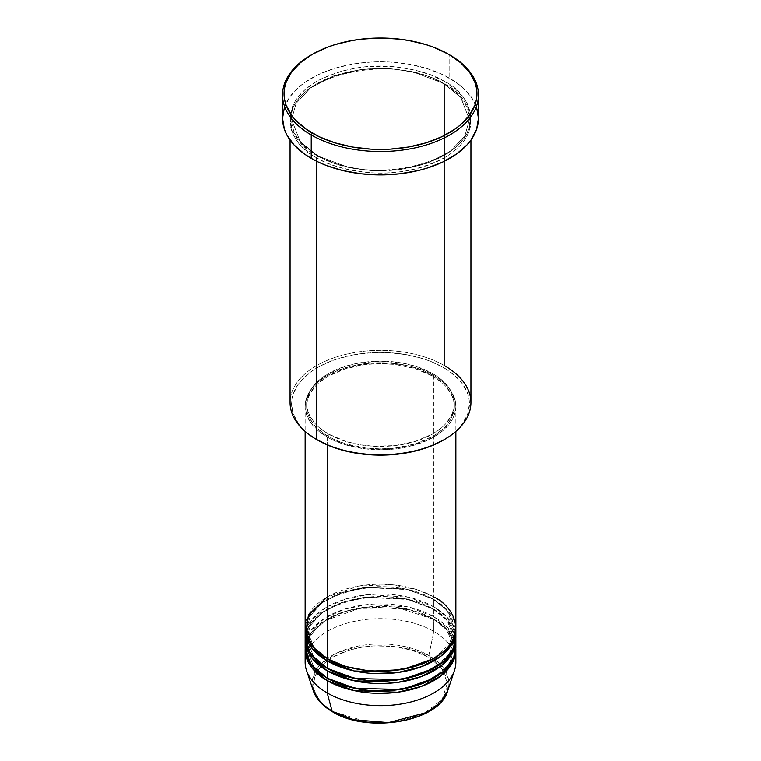 <?xml version="1.0" encoding="UTF-8"?>
<svg xmlns="http://www.w3.org/2000/svg" width="761" height="761" viewBox="0 0 761 761"><rect width="100%" height="100%" fill="white"/><g stroke="black" fill="none" stroke-linecap="round" stroke-linejoin="round"><path stroke-width="0.57" stroke-dasharray="3.81 2.85" d="M406.108 720.011L422.954 714.179L436.139 705.78L442.331 699.102L446.136 691.854L447.42 684.31L447.097 680.524L446.136 676.776L442.331 669.528L436.139 662.85L427.825 656.99L412.043 650.236L393.551 646.422L373.936 645.861L361.075 647.345L348.957 650.236L333.175 656.99L324.861 662.85L321.484 666.103L318.669 669.528L314.864 676.776L313.58 684.31L314.864 691.854L318.669 699.102L321.484 702.527L324.861 705.78L333.175 711.63A1.503 0.866 -60 0 1 332.433 711.706A1.503 0.866 120 0 0 333.175 711.63L368.781 722.351L396.081 721.885L423.573 713.885L442.189 699.292L447.382 682.931L442.103 669.214L431.887 659.559L427.825 656.99A1.503 0.866 120 0 0 428.852 655.487L444.205 669.052L448.467 679.088L447.639 690.883A68.376 39.477 0 0 0 428.852 655.487L433.78 631.411A75.349 43.501 180 0 1 455.088 656.011M328.286 659.093A1.503 0.866 120 0 0 327.972 658.398A1.503 0.866 120 0 0 327.22 658.474A1.503 0.866 -60 0 1 327.972 658.398A1.503 0.866 -60 0 1 328.286 659.093L313.874 647.316L306.664 628.947L310.393 615.573L322.36 602.664L341.641 592.695L364.709 587.302L406.669 589.081L432.714 598.802A1.503 0.866 -60 0 1 433.78 596.957L416.724 589.575L391.154 584.657L358.564 586.103L327.22 596.957M328.286 668.938A1.503 0.866 120 0 0 327.972 668.244A1.503 0.866 120 0 0 327.22 668.32A1.503 0.866 -60 0 1 327.972 668.244A1.503 0.866 -60 0 1 328.286 668.938L313.874 657.162L306.664 638.793L310.393 625.418L322.36 612.51L341.641 602.541L364.709 597.147L406.669 598.926L432.714 608.648A1.503 0.866 -60 0 1 433.78 606.802L433.78 599.421A75.349 43.501 180 0 0 352.657 589.756A75.349 43.501 180 0 0 305.19 628.947L309.632 615.402L322.341 602.522L342.155 592.733L365.499 587.549L407.62 589.594L433.78 599.421A1.503 0.866 -60 0 1 433.028 599.497A1.503 0.866 -60 0 1 432.714 598.802L406.669 589.081L364.709 587.302L341.641 592.695L322.36 602.664L310.393 615.573L306.664 628.947L313.656 647.059L327.763 658.779M455.849 627.72A75.349 43.501 0 0 0 433.78 596.957A1.503 0.866 120 0 0 432.714 598.802L447.126 610.579L454.336 628.947L449.285 644.443L433.237 658.779L449.285 644.443L454.336 628.947L447.126 610.579L432.714 598.802A1.503 0.866 120 0 0 433.028 599.497A1.503 0.866 120 0 0 433.78 599.421L433.78 606.802L447.363 617.513L455.573 633.865A75.349 43.501 0 0 0 433.78 606.802L408.8 597.242L368.771 594.588L346.074 598.869L325.965 607.544L311.953 619.502L305.637 632.638M328.286 678.774A1.503 0.866 120 0 0 327.972 678.089A1.503 0.866 120 0 0 327.22 678.165A1.503 0.866 -60 0 1 327.972 678.089A1.503 0.866 -60 0 1 328.286 678.774L313.874 667.007L306.664 648.629L310.393 635.254L322.36 622.355L341.641 612.386L364.709 606.993L406.669 608.771L432.714 618.493A1.503 0.866 -60 0 1 433.78 616.648L433.78 609.257A75.349 43.501 180 0 0 352.657 599.601A75.349 43.501 180 0 0 305.19 638.793L309.632 625.247L322.341 612.367L342.155 602.569L365.499 597.395L407.62 599.43L433.78 609.257A1.503 0.866 -60 0 1 433.028 609.333A1.503 0.866 -60 0 1 432.714 608.648L406.669 598.926L364.709 597.147L341.641 602.541L322.36 612.51L310.393 625.418L306.664 638.793L313.656 656.905L327.763 668.624M305.151 637.556A75.349 43.501 0 0 1 351.668 597.366A75.349 43.501 0 0 1 433.78 606.802A1.503 0.866 120 0 0 432.714 608.648L447.126 620.415L454.336 638.793L449.285 654.289L433.237 668.624L449.285 654.289L454.336 638.793L447.126 620.415L432.714 608.648A1.503 0.866 120 0 0 433.028 609.333A1.503 0.866 120 0 0 433.78 609.257L433.78 616.648L447.363 627.359L455.573 643.711A75.349 43.501 0 0 0 433.78 616.648L408.41 607.002L367.696 604.538L344.771 609.104L324.728 618.151L311.135 630.422L305.427 643.711M305.912 643.711L312.828 630.745L327.22 619.102L347.377 610.788L369.846 606.802L409.19 609.637L433.78 619.102A75.349 43.501 180 0 0 352.657 609.447A75.349 43.501 180 0 0 305.19 648.629L305.637 644.938M433.78 619.102A1.503 0.866 -60 0 1 433.028 619.178A1.503 0.866 -60 0 1 432.714 618.493L406.669 608.771L364.709 606.993L341.641 612.386L322.36 622.355L310.393 635.254L306.664 648.629L309.185 659.454C312.571 666.531 318.83 672.743 327.972 678.089C370.341 705.561 458.265 683.996 454.336 648.629L447.126 630.26L432.714 618.493A1.503 0.866 120 0 0 433.028 619.178A1.503 0.866 120 0 0 433.78 619.102A75.349 43.501 180 0 1 455.81 648.629L448.124 630.679L433.78 619.102L433.78 631.411L433.78 619.102M306.664 648.676L313.675 666.76L327.763 678.47M470.916 402.559A90.416 52.205 0 0 0 444.434 365.641L443.368 367.487A88.904 51.329 0 0 0 317.632 367.487A88.904 51.329 0 0 0 317.632 440.086L306.578 432.305L302.088 427.986L298.36 423.43L293.299 413.803L291.596 403.787L292.024 398.754L293.299 393.77L298.36 384.143L302.088 379.587L311.772 371.225L317.632 367.487L331.102 361.104L338.588 358.517L354.693 354.664L371.787 352.704L380.5 352.457L389.213 352.704L406.307 354.664L422.412 358.517L429.898 361.104L443.368 367.487L449.228 371.225L458.912 379.587L462.64 384.143L467.701 393.77L468.976 398.754L469.404 403.787L467.701 413.803L462.64 423.43L458.912 427.986L454.422 432.305L443.368 440.086A88.904 51.329 0 0 0 443.368 367.487L444.434 365.641L444.434 83.891A1.503 0.866 -60 0 1 443.682 83.957A1.503 0.866 -60 0 1 443.368 83.272A1.503 0.866 -60 0 1 444.434 81.427C434.17 74.521 417.123 69.593 393.285 66.664C366.669 64.114 341.099 69.032 316.566 81.427C270.117 109.251 295.297 145.931 316.566 155.244A1.503 0.866 -60 0 1 317.318 155.177A1.503 0.866 -60 0 1 317.632 155.862L300.272 141.689L291.596 119.572L296.086 103.458L310.498 87.924L333.708 75.919L361.485 69.422L388.738 68.461L412.015 71.572L443.368 83.272L412.015 71.572L388.738 68.461L361.485 69.422L333.708 75.919L310.498 87.924L296.086 103.458L291.596 119.572L300.272 141.689L317.632 155.862A1.503 0.866 -60 0 1 316.566 157.708C295.297 148.395 270.117 111.715 316.566 83.891C341.099 71.496 366.669 66.578 393.285 69.127C417.123 72.057 434.17 76.975 444.434 83.891A90.416 52.205 180 0 1 470.916 120.799A90.416 52.205 180 0 1 415.097 169.028A90.416 52.205 180 0 1 316.566 157.708L316.566 161.18L316.566 157.708A90.416 52.205 180 0 1 290.084 120.799A90.416 52.205 180 0 1 345.903 72.571A90.416 52.205 180 0 1 444.434 83.891L444.434 365.641A90.416 52.205 0 0 0 345.903 354.331A90.416 52.205 0 0 0 290.084 402.559M433.78 599.421A75.349 43.501 180 0 1 455.81 628.947L448.124 610.997L433.78 599.421M327.22 437.004L327.22 444.881L327.22 437.004L332.7 439.877L344.98 444.614L365.803 448.914L387.882 449.542L409.332 446.441L428.3 439.877L438.745 433.846L443.149 430.412L450.112 422.897L452.605 418.873L454.393 414.735L455.849 406.25A75.349 43.501 180 0 1 409.332 446.441A75.349 43.501 180 0 1 327.22 437.004A75.349 43.501 180 0 1 305.151 406.25L306.607 414.735L310.888 422.897L317.851 430.412L327.22 437.004M433.78 375.487A75.349 43.501 180 0 1 455.849 406.25L454.393 397.765L450.112 389.603L443.149 382.079L433.78 375.487L422.355 370.074L409.332 366.06L395.197 363.587L380.5 362.75L365.803 363.587L351.668 366.06L338.645 370.074L327.22 375.487L317.851 382.079L310.888 389.603L306.607 397.765L305.151 406.25A75.349 43.501 180 0 1 351.668 366.06A75.349 43.501 180 0 1 433.78 375.487L433.78 596.957L433.78 375.487M328.286 433.932L328.286 436.395A73.836 42.626 0 0 0 408.752 445.632A73.836 42.626 0 0 0 454.336 406.25A73.836 42.626 0 0 0 432.714 376.105L432.714 373.641A73.836 42.626 180 0 1 454.336 403.787A73.836 42.626 180 0 1 408.752 443.168A73.836 42.626 180 0 1 328.286 433.932L345.694 441.38L359.068 444.576L373.261 446.212L394.902 445.594L415.306 441.38L432.714 433.932L441.894 427.473L445.623 423.887L451.159 416.162L453.984 407.963L453.984 399.611L452.919 395.473L448.714 387.473L441.894 380.1L432.714 373.641L415.306 366.193L401.932 362.987L380.5 361.161L359.068 362.987L345.694 366.193L328.286 373.641L319.106 380.1L315.377 383.687L309.841 391.411L307.016 399.611L307.016 407.963L309.841 416.162L315.377 423.887L319.106 427.473L328.286 433.932A73.836 42.626 180 0 1 306.664 403.787A73.836 42.626 180 0 1 352.248 364.405A73.836 42.626 180 0 1 432.714 373.641L432.714 376.105A73.836 42.626 0 0 0 352.248 366.859A73.836 42.626 0 0 0 306.664 406.25A73.836 42.626 0 0 0 328.286 436.395L328.286 433.932M478.45 118.336A97.95 56.552 0 0 0 449.761 78.354L449.761 54.973L449.761 78.354A97.95 56.552 0 0 0 343.021 66.093A97.95 56.552 0 0 0 282.55 118.336M455.849 662.165A75.349 43.501 0 0 0 433.78 631.411A75.349 43.501 0 0 0 351.668 621.975A75.349 43.501 0 0 0 305.151 662.165M433.78 609.257A75.349 43.501 180 0 1 455.81 638.793L448.124 620.843L433.78 609.257M452.795 639.963L444.319 627.197L432.714 618.493A1.503 0.866 120 0 1 433.78 616.648A75.349 43.501 0 0 0 351.668 607.211A75.349 43.501 0 0 0 305.151 647.402M305.912 656.011A75.349 43.501 180 0 1 356.671 620.9A75.349 43.501 180 0 1 433.78 631.411L428.852 655.487A68.376 39.477 0 0 0 348.443 648.534A68.376 39.477 0 0 0 313.361 690.883L312.704 678.251L320.21 664.781L336.505 653.185L358.697 645.984L402.055 645.937L428.852 655.487A1.503 0.866 -60 0 1 427.825 656.99C415.877 647.906 368.847 637.147 333.175 656.99C298.797 677.585 317.432 704.743 333.175 711.63L343.325 716.434L354.892 720.011M387.064 722.76L393.551 722.208M311.772 54.668A97.95 56.552 180 0 1 449.761 54.973A97.95 56.552 0 0 0 311.239 54.973M284.433 107.301L290.008 96.695L299.063 86.916L304.781 82.464L318.364 74.626L334.326 68.461L352.067 64.219L370.902 62.06L380.5 61.784L390.098 62.06L408.933 64.219L426.674 68.461L442.636 74.626L456.22 82.464L461.937 86.916L470.992 96.695L476.567 107.301M444.434 81.427L430.736 74.939L415.097 70.107L398.136 67.139L389.366 66.388L371.634 66.388L362.864 67.139L345.903 70.107L337.874 72.305L323.14 77.983L316.566 81.427L305.323 89.341L296.971 98.359L293.984 103.182L290.521 113.218L290.084 118.336L291.824 128.523L296.971 138.312L305.323 147.339L316.566 155.244L323.14 158.688L337.874 164.376L345.903 166.564L362.864 169.532L380.5 170.54L398.136 169.532L415.097 166.564L423.126 164.376L437.86 158.688L444.434 155.244L455.677 147.339L464.029 138.312L469.176 128.523L470.479 123.453L470.479 113.218L467.016 103.182L464.029 98.359L455.677 89.341L444.434 81.427A1.503 0.866 120 0 0 443.368 83.272A1.503 0.866 120 0 0 443.682 83.957A1.503 0.866 120 0 0 444.434 83.891C465.703 93.203 490.883 129.884 444.434 157.708C419.901 170.103 394.331 175.02 367.715 172.471C343.877 169.541 326.83 164.614 316.566 157.708A1.503 0.866 120 0 0 317.632 155.862L348.985 167.563L372.262 170.673L399.515 169.713L427.292 163.215L450.502 151.211L464.914 135.677L469.404 119.572L460.728 97.446L443.368 83.272L460.728 97.446L469.404 119.572L464.914 135.677L450.502 151.211L427.292 163.215L399.515 169.713L372.262 170.673L348.985 167.563L317.632 155.862A1.503 0.866 120 0 0 317.318 155.177A1.503 0.866 120 0 0 316.566 155.244C326.83 162.16 343.877 167.078 367.715 170.017C394.331 172.557 419.901 167.639 444.434 155.244C490.883 127.429 465.703 90.74 444.434 81.427M432.714 376.105L441.894 382.564L445.623 386.15L451.159 393.875L453.984 402.065L453.984 410.426L451.159 418.626L445.623 426.341L441.894 429.927L432.714 436.395L415.306 443.844L394.902 448.058L380.5 448.876L366.098 448.058L345.694 443.844L333.66 439.202L323.425 433.294L315.377 426.341L309.841 418.626L308.081 414.564L307.016 410.426L307.016 402.065L309.841 393.875L315.377 386.15L319.106 382.564L328.286 376.105L345.694 368.647L366.098 364.433L380.5 363.615L394.902 364.433L415.306 368.647L432.714 376.105M433.78 596.957A75.349 43.501 0 0 0 351.668 587.53A75.349 43.501 0 0 0 305.151 627.72M317.632 440.086L316.566 439.468A90.416 52.205 180 0 1 316.566 365.641A90.416 52.205 180 0 1 444.434 365.641M433.237 678.47L449.285 664.134L454.336 648.629L449.285 664.134L433.237 678.47M453.28 641.437L454.336 648.629L451.882 637.937C448.514 630.812 442.227 624.562 433.028 619.178L398.888 607.972L359.515 608.381L326.117 620.291L314.807 629.537L308.243 640.039M327.972 658.398C318.83 653.052 312.571 646.84 309.185 639.773L306.664 628.947C302.735 593.58 390.669 572.015 433.028 599.497C442.227 604.881 448.514 611.131 451.882 618.255L454.336 628.947C458.265 664.315 370.341 685.87 327.972 658.398M327.972 668.244C318.83 662.898 312.571 656.686 309.185 649.618L306.664 638.793C302.735 603.425 390.669 581.861 433.028 609.333C442.227 614.717 448.514 620.976 451.882 628.101L454.336 638.793C458.265 674.151 370.341 695.716 327.972 668.244M307.748 641.494L306.664 648.629M317.318 155.177C300.433 145.066 291.853 133.194 291.596 119.572C286.983 76.747 392.686 50.939 443.682 83.957C460.567 94.069 469.147 105.941 469.404 119.572C474.017 162.388 368.314 188.195 317.318 155.177M455.849 406.25L455.849 431.411M454.336 403.787L454.336 406.25M470.916 120.799L470.916 140.091M290.084 120.799L290.084 140.091M306.664 403.787L306.664 406.25M305.151 406.25L305.151 431.411"/><path stroke-width="1.14" d="M455.088 656.011A75.349 43.501 180 0 1 454.479 670.412L447.639 690.883L440.476 702.365L426.864 712.42L388.538 722.608L353.884 719.763L332.148 711.316A1.503 0.866 120 0 0 332.433 711.706A1.503 0.866 -60 0 1 332.148 711.316A68.376 39.477 0 0 0 400.533 721.143A68.376 39.477 0 0 0 447.639 690.883C439.677 721.647 367.886 734.08 332.424 711.706C322.569 705.97 316.215 699.026 313.361 690.883A68.376 39.477 0 0 0 332.148 711.316L327.22 692.929L332.148 711.316L321.199 703.059L313.361 690.883L306.521 670.412A75.349 43.501 180 0 1 305.912 656.011M327.22 596.957L308.424 615.05L305.912 633.865L314.436 648.629L327.22 658.474A75.349 43.501 0 0 0 409.332 667.901A75.349 43.501 0 0 0 455.849 627.72L455.849 431.411M327.763 658.779L328.286 659.093A1.503 0.866 -60 0 1 327.22 660.938L312.153 648.486L305.19 628.947A75.349 43.501 180 0 0 305.151 630.175L305.151 637.556A75.349 43.501 0 0 0 327.22 668.32A75.349 43.501 0 0 0 409.332 677.747A75.349 43.501 0 0 0 455.849 637.556A75.349 43.501 0 0 0 455.573 633.865L453.756 647.735L443.159 661.709L424.086 673.038L400.058 679.573L355.064 678.508L327.22 668.32L327.22 660.938L327.22 668.32L311.154 654.565L306.131 644.529L305.637 632.638M327.763 668.624L328.286 668.938A1.503 0.866 -60 0 1 327.22 670.783L312.153 658.332L305.19 638.793A75.349 43.501 180 0 0 305.151 640.02L305.151 647.402A75.349 43.501 0 0 0 327.22 678.165A75.349 43.501 0 0 0 409.332 687.592A75.349 43.501 0 0 0 455.849 647.402A75.349 43.501 0 0 0 455.573 643.711L453.756 657.58L443.159 671.554L424.086 682.883L400.058 689.409L355.064 688.344L327.22 678.165L327.22 670.783L327.22 678.165L311.477 664.848L306.369 655.183L305.427 643.711M327.763 678.47L328.286 678.774A1.503 0.866 -60 0 1 327.22 680.619L312.153 668.177L305.19 648.629A75.349 43.501 180 0 0 305.151 649.865L305.151 662.165A75.349 43.501 0 0 0 327.22 692.929A75.349 43.501 0 0 0 409.332 702.355A75.349 43.501 0 0 0 455.849 662.165L455.849 649.865A75.349 43.501 180 0 1 409.332 690.056A75.349 43.501 180 0 1 327.22 680.619L327.22 692.929L327.22 680.619A75.349 43.501 180 0 1 305.151 649.865M305.637 644.938L305.912 643.711M444.434 365.641A90.416 52.205 180 0 1 444.434 439.468A90.416 52.205 180 0 1 316.566 439.468L317.632 440.086A88.904 51.329 0 0 0 443.368 440.086L429.898 446.469L414.526 451.206L397.841 454.127L380.5 455.116L363.159 454.127L346.474 451.206L331.102 446.469L316.566 439.468A90.416 52.205 0 0 0 415.097 450.778A90.416 52.205 0 0 0 470.916 402.559L470.916 140.091M312.305 54.354L311.239 54.973A97.95 56.552 0 0 0 311.239 134.944L312.305 133.099A96.438 55.677 180 0 1 312.305 54.354A96.438 55.677 180 0 1 448.695 54.354L434.084 47.429L425.96 44.623L408.495 40.447L399.316 39.115L380.5 38.05L361.684 39.115L352.505 40.447L335.04 44.623L326.916 47.429L312.305 54.354L300.31 62.792L291.396 72.419L285.908 82.863L284.519 88.276L284.519 99.187L285.908 104.59L291.396 115.035L295.449 119.981L305.951 129.056L319.316 136.771L335.04 142.84L352.505 147.016L371.045 149.146L380.5 149.413L389.955 149.146L408.495 147.016L425.96 142.84L441.684 136.771L455.049 129.056L460.69 124.661L469.604 115.035L475.092 104.59L476.481 99.187L476.481 88.276L475.092 82.863L469.604 72.419L460.69 62.792L448.695 54.354A96.438 55.677 180 0 1 448.695 133.099A96.438 55.677 180 0 1 312.305 133.099L311.239 134.944A97.95 56.552 0 0 0 449.761 134.944A97.95 56.552 0 0 0 449.761 54.973L449.761 54.973A97.95 56.552 180 0 1 478.45 94.963A97.95 56.552 180 0 1 417.979 147.206A97.95 56.552 180 0 1 311.239 134.944L311.239 158.326A97.95 56.552 0 0 0 417.979 170.588A97.95 56.552 0 0 0 478.45 118.336L476.567 129.37L470.992 139.976L466.883 144.999L456.22 154.217L442.636 162.055L426.674 168.21L417.979 170.588L399.611 173.803L380.5 174.887L361.389 173.803L343.021 170.588L326.079 165.356L318.364 162.055L311.239 158.326L311.239 134.944A97.95 56.552 180 0 1 282.55 94.963A97.95 56.552 180 0 1 311.772 54.668M328.286 659.093L345.104 666.36L370.36 671.173L402.502 669.642L433.237 658.779L402.502 669.642L370.36 671.173L345.104 666.36L328.286 659.093A1.503 0.866 120 0 1 327.22 660.938L354.207 670.945L397.746 672.524L421.461 666.684L440.961 656.134L452.662 642.684L455.81 628.947A75.349 43.501 180 0 1 455.849 630.175A75.349 43.501 180 0 1 409.332 670.365A75.349 43.501 180 0 1 327.22 660.938A75.349 43.501 180 0 1 305.151 630.175M327.22 444.881L327.22 658.474L327.22 444.881M316.566 161.18L316.566 439.468L316.566 161.18M454.479 670.412A75.349 43.501 180 0 1 402.579 703.754A75.349 43.501 180 0 1 327.22 692.929A75.349 43.501 180 0 1 306.521 670.412M328.286 678.774L345.104 686.042L370.36 690.855L402.502 689.323L433.237 678.47L402.502 689.323L370.36 690.855L345.104 686.042L328.286 678.774A1.503 0.866 120 0 1 327.22 680.619L354.207 690.627L397.746 692.206L421.461 686.374L440.961 675.816L452.662 662.374L455.81 648.629A75.349 43.501 180 0 1 455.849 649.865M328.286 668.938L345.104 676.206L370.36 681.019L402.502 679.478L433.237 668.624L402.502 679.478L370.36 681.019L345.104 676.206L328.286 668.938A1.503 0.866 120 0 1 327.22 670.783L354.207 680.781L397.746 682.37L421.461 676.529L440.961 665.97L452.662 652.529L455.81 638.793A75.349 43.501 180 0 1 455.849 640.02A75.349 43.501 180 0 1 409.332 680.21A75.349 43.501 180 0 1 327.22 670.783A75.349 43.501 180 0 1 305.151 640.02M354.226 719.849L367.449 722.208L387.064 722.76M393.551 722.208L406.108 720.011M440.039 666.674L439.516 666.103M282.55 94.963L282.55 118.336A97.95 56.552 0 0 0 311.239 158.326L304.781 154.217L294.117 144.999L286.773 134.754L284.433 129.37L282.55 118.336L284.433 107.301M476.567 107.301L478.45 118.336L478.45 94.963M290.084 140.091L290.084 402.559A90.416 52.205 0 0 0 316.566 439.468L316.566 439.468M305.151 431.411L305.151 627.72A75.349 43.501 0 0 0 327.22 658.474C340.662 668.71 393.618 680.819 433.78 658.474C472.486 635.292 451.501 604.719 433.78 596.957M452.795 639.963L453.28 641.437M308.243 640.039L307.748 641.494M444.434 439.468L443.368 440.086M449.761 54.973L448.695 54.354M455.849 630.175L455.849 637.556M455.849 640.02L455.849 647.402"/></g></svg>
